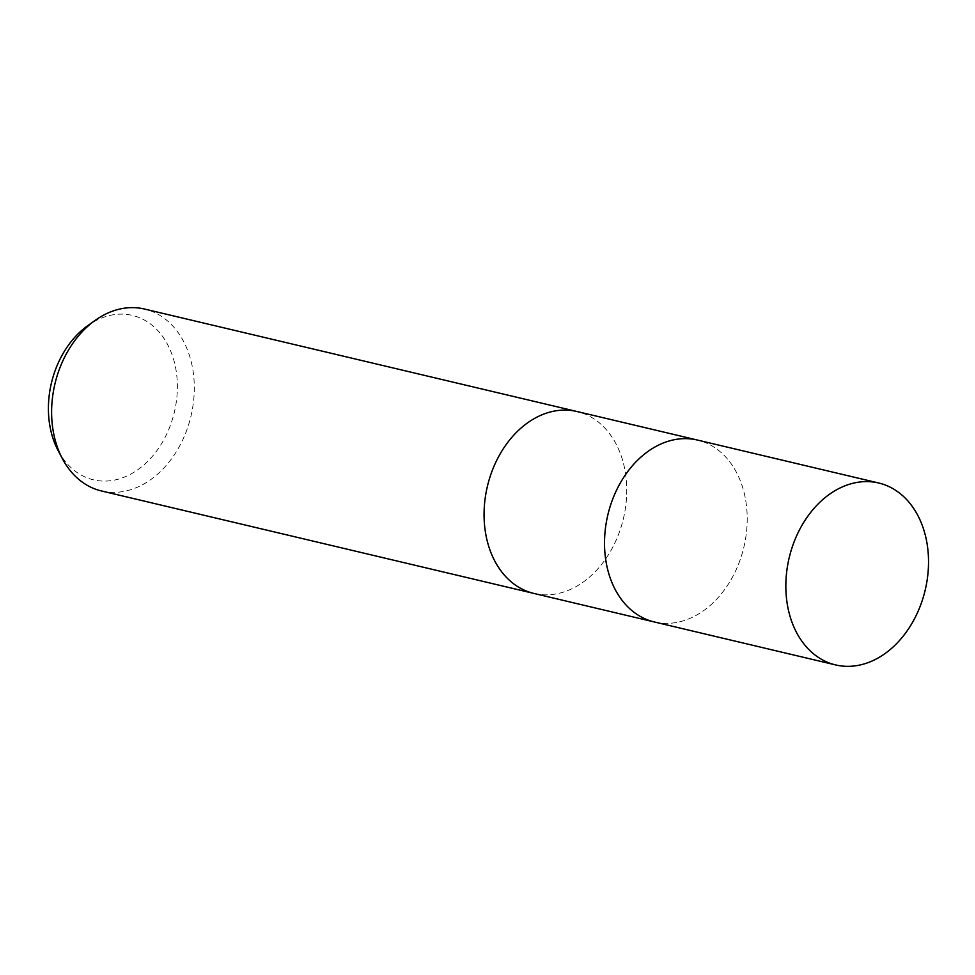 <?xml version="1.0" encoding="UTF-8"?>
<svg xmlns="http://www.w3.org/2000/svg" width="975" height="975" viewBox="0 0 975 975"><rect width="100%" height="100%" fill="white"/><g stroke="black" fill="none" stroke-linecap="round" stroke-linejoin="round"><path stroke-width="0.73" stroke-dasharray="4.88 3.66" d="M533.861 593.422A93.466 69.895 103.3 0 0 604.488 560.588A93.466 69.895 103.3 0 0 624.475 467.781A93.466 69.895 103.3 0 0 577.273 411.584M654.627 622.038A93.466 69.895 103.3 0 0 725.059 588.973A93.466 69.895 103.3 0 0 744.937 496.324A93.466 69.895 103.3 0 0 697.722 440.127M101.412 490.949A93.466 69.895 103.3 0 0 172.039 458.116A93.466 69.895 103.3 0 0 192.026 365.308A93.466 69.895 103.3 0 0 144.507 309.038M534.166 593.495A93.466 69.895 103.3 0 0 604.61 560.43A93.466 69.895 103.3 0 0 624.475 467.781A93.466 69.895 103.3 0 0 576.956 411.511M58.122 450.584A84.472 63.168 103.3 0 0 138.279 469.377A84.472 63.168 103.3 0 0 175.317 366.271A84.472 63.168 103.3 0 0 87.713 325.687M654.31 621.965A93.466 69.895 103.3 0 0 724.949 589.132A93.466 69.895 103.3 0 0 744.937 496.324A93.466 69.895 103.3 0 0 697.418 440.054"/><path stroke-width="1.46" d="M577.273 411.584A93.466 69.895 103.3 0 0 576.956 411.511A93.466 69.895 103.3 0 0 506.33 444.332A93.466 69.895 103.3 0 0 486.342 537.14A93.466 69.895 103.3 0 0 533.861 593.422A93.466 69.895 103.3 0 0 534.166 593.495M697.722 440.127A93.466 69.895 103.3 0 0 697.418 440.054A93.466 69.895 103.3 0 0 626.779 472.875A93.466 69.895 103.3 0 0 606.791 565.683A93.466 69.895 103.3 0 0 654.31 621.965A93.466 69.895 103.3 0 0 654.627 622.038M53.893 434.667A93.466 69.895 103.3 0 0 62.363 458.603A93.466 69.895 103.3 0 0 101.412 490.949L533.861 593.422A93.466 69.895 103.3 0 1 486.342 537.14A93.466 69.895 103.3 0 1 506.33 444.332A93.466 69.895 103.3 0 1 576.956 411.511L144.507 309.038A93.466 69.895 103.3 0 0 95.099 320.409A93.466 69.895 103.3 0 0 53.893 434.667M95.099 320.409L87.713 325.687A84.472 63.168 103.3 0 0 50.468 428.951A84.472 63.168 103.3 0 0 58.122 450.584L62.363 458.603M576.956 411.511L697.418 440.054A93.466 69.895 103.3 0 0 626.779 472.887A93.466 69.895 103.3 0 0 606.791 565.683A93.466 69.895 103.3 0 0 654.31 621.965L533.861 593.422M788.117 608.656A93.466 69.895 103.3 0 0 835.624 664.926A93.466 69.895 103.3 0 0 906.263 632.105A93.466 69.895 103.3 0 0 926.25 539.297A93.466 69.895 103.3 0 0 878.731 483.015A93.466 69.895 103.3 0 0 808.092 515.848A93.466 69.895 103.3 0 0 788.117 608.656M654.31 621.965L835.624 664.926M697.418 440.054L878.731 483.015"/></g></svg>
